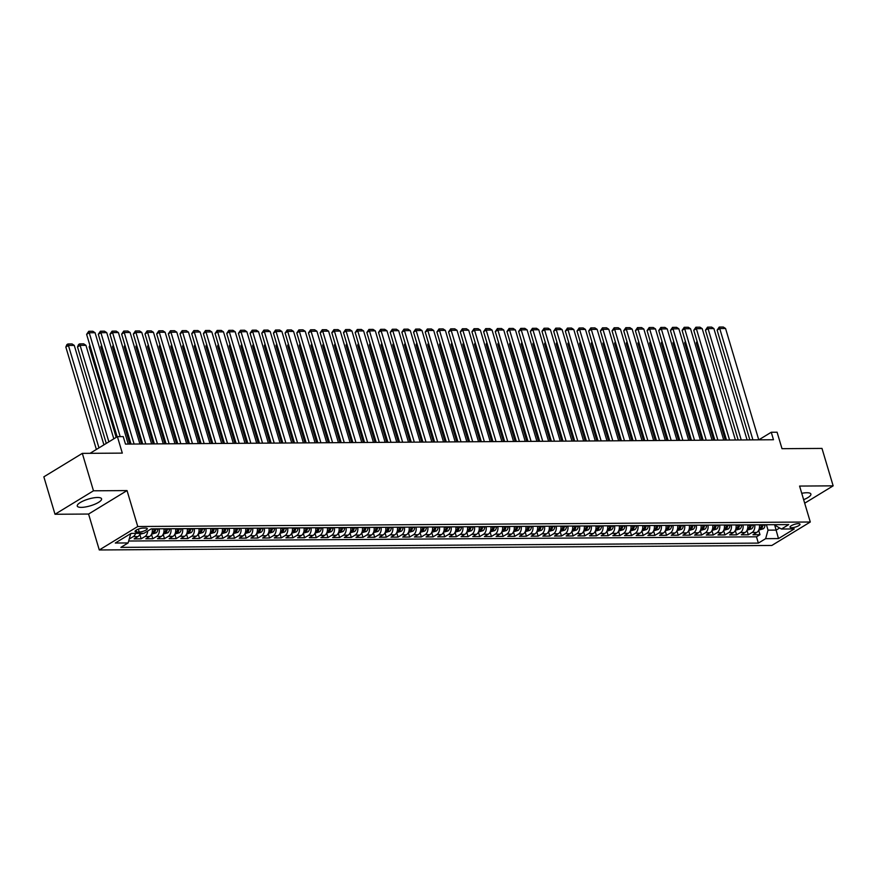 <?xml version="1.0" encoding="UTF-8"?>
<svg xmlns="http://www.w3.org/2000/svg" width="877" height="877" viewBox="0 0 877 877"><rect width="100%" height="100%" fill="white"/><g stroke="black" fill="none" stroke-linecap="round" stroke-linejoin="round"><path stroke-width="1.32" d="M803.639 499.682A12.684 3.508 163.4 0 0 810.885 494.047A12.684 3.508 163.4 0 0 806.851 492.731A12.684 3.508 163.4 0 0 801.742 493.312M97.533 497.489A12.684 3.508 163.4 0 0 83.973 500.657A12.684 3.508 163.4 0 0 77.264 506.051A12.684 3.508 163.4 0 0 81.309 507.377A12.684 3.508 163.4 0 0 94.869 504.209A12.684 3.508 163.4 0 0 101.579 498.805A12.684 3.508 163.4 0 0 97.533 497.489M798.355 523.646A5.207 1.436 163.4 0 0 792.797 524.95A5.207 1.436 163.4 0 0 790.045 527.165A5.207 1.436 163.4 0 0 791.701 527.713A5.207 1.436 163.4 0 0 797.259 526.408A5.207 1.436 163.4 0 0 800.01 524.194A5.207 1.436 163.4 0 0 798.355 523.646M99.287 549.967L771.826 545.461L810.293 522.001L137.755 526.518L99.287 549.967L88.577 514.043L127.044 490.583L93.477 490.802L55.01 514.262L88.577 514.043M55.01 514.262L43.85 476.836L82.317 453.376L122.309 453.113L117.397 436.636L90.035 453.321M804.691 503.201L833.15 485.847L821.99 448.421L781.999 448.684L777.088 432.218L771.256 432.251L758.813 439.837M93.477 490.802L82.317 453.376M140.265 533.326A6.501 4.528 89.6 0 1 137.941 536.571L134.137 538.895L141.142 538.84L139.827 534.411M152.203 528.864A6.501 4.528 -90.4 0 1 149.616 536.494L145.812 538.807L152.828 538.763L151.502 534.334M163.878 528.787A6.501 4.528 -90.4 0 1 161.291 536.417L157.498 538.73L164.503 538.686L163.177 534.257M175.553 528.71A6.501 4.528 -90.4 0 1 172.966 536.34L169.173 538.653L176.178 538.61L174.852 534.17M187.229 528.623A6.501 4.528 -90.4 0 1 184.641 536.264L180.848 538.577L187.853 538.533L186.527 534.093M198.904 528.546A6.501 4.528 -90.4 0 1 196.316 536.187L192.523 538.5L199.528 538.456L198.202 534.016M210.579 528.469A6.501 4.528 -90.4 0 1 207.992 536.11L204.198 538.423L211.204 538.368L209.877 533.94M222.254 528.392A6.501 4.528 -90.4 0 1 219.667 536.022L215.874 538.346L222.879 538.292L221.552 533.863M233.929 528.316A6.501 4.528 -90.4 0 1 231.342 535.946L227.549 538.259L234.554 538.215L233.238 533.786M245.604 528.239A6.501 4.528 -90.4 0 1 243.017 535.869L239.224 538.182L246.229 538.138L244.913 533.709M257.279 528.162A6.501 4.528 -90.4 0 1 254.692 535.792L250.899 538.105L257.904 538.061L256.588 533.622M268.954 528.075A6.501 4.528 -90.4 0 1 266.367 535.715L262.574 538.029L269.579 537.985L268.263 533.545M280.64 527.998A6.501 4.528 -90.4 0 1 278.053 535.639L274.249 537.952L281.254 537.908L279.938 533.468M292.315 527.921A6.501 4.528 -90.4 0 1 289.728 535.562L285.924 537.875L292.94 537.82L291.613 533.391M303.99 527.844A6.501 4.528 -90.4 0 1 301.403 535.474L297.61 537.798L304.615 537.744L303.289 533.315M315.665 527.768A6.501 4.528 -90.4 0 1 313.078 535.398L309.285 537.711L316.29 537.667L314.964 533.238M327.34 527.691A6.501 4.528 -90.4 0 1 324.753 535.321L320.96 537.634L327.965 537.59L326.639 533.161M339.015 527.614A6.501 4.528 -90.4 0 1 336.428 535.244L332.635 537.557L339.64 537.513L338.314 533.073M350.69 527.526A6.501 4.528 -90.4 0 1 348.103 535.167L344.31 537.48L351.315 537.437L349.989 532.997M362.365 527.45A6.501 4.528 -90.4 0 1 359.778 535.091L355.985 537.404L362.99 537.349L361.664 532.92M374.04 527.373A6.501 4.528 -90.4 0 1 371.453 535.014L367.66 537.327L374.665 537.272L373.35 532.843M385.716 527.296A6.501 4.528 -90.4 0 1 383.128 534.926L379.335 537.239L386.34 537.195L385.025 532.767M397.391 527.22A6.501 4.528 -90.4 0 1 394.803 534.849L391.01 537.163L398.015 537.119L396.7 532.69M409.077 527.143A6.501 4.528 -90.4 0 1 406.479 534.773L402.686 537.086L409.691 537.042L408.375 532.613M420.752 527.066A6.501 4.528 -90.4 0 1 418.165 534.696L414.361 537.009L421.366 536.965L420.05 532.525M432.427 526.978A6.501 4.528 -90.4 0 1 429.84 534.619L426.036 536.932L433.052 536.888L431.725 532.449M444.102 526.902A6.501 4.528 -90.4 0 1 441.515 534.542L437.722 536.856L444.727 536.801L443.4 532.372M455.777 526.825A6.501 4.528 -90.4 0 1 453.19 534.466L449.397 536.779L456.402 536.724L455.075 532.295M467.452 526.748A6.501 4.528 -90.4 0 1 464.865 534.378L461.072 536.691L468.077 536.647L466.75 532.218M479.127 526.671A6.501 4.528 -90.4 0 1 476.54 534.301L472.747 536.614L479.752 536.571L478.425 532.142M490.802 526.595A6.501 4.528 -90.4 0 1 488.215 534.225L484.422 536.538L491.427 536.494L490.1 532.065M502.477 526.518A6.501 4.528 -90.4 0 1 499.89 534.148L496.097 536.461L503.102 536.417L501.787 531.977M514.152 526.43A6.501 4.528 -90.4 0 1 511.565 534.071L507.772 536.384L514.777 536.34L513.462 531.9M525.827 526.353A6.501 4.528 -90.4 0 1 523.24 533.994L519.447 536.307L526.452 536.253L525.137 531.824M537.502 526.277A6.501 4.528 -90.4 0 1 534.915 533.918L531.122 536.231L538.127 536.176L536.812 531.747M549.188 526.2A6.501 4.528 -90.4 0 1 546.601 533.83L542.797 536.143L549.802 536.099L548.487 531.67M560.863 526.123A6.501 4.528 -90.4 0 1 558.276 533.753L554.472 536.066L561.477 536.022L560.162 531.594M572.538 526.047A6.501 4.528 -90.4 0 1 569.951 533.676L566.158 535.99L573.163 535.946L571.837 531.517M584.214 525.97A6.501 4.528 -90.4 0 1 581.626 533.6L577.833 535.913L584.838 535.869L583.512 531.429M595.889 525.882A6.501 4.528 -90.4 0 1 593.301 533.523L589.508 535.836L596.513 535.792L595.187 531.352M607.564 525.805A6.501 4.528 -90.4 0 1 604.977 533.446L601.183 535.759L608.189 535.704L606.862 531.276M619.239 525.729A6.501 4.528 -90.4 0 1 616.652 533.369L612.859 535.683L619.864 535.628L618.537 531.199M630.914 525.652A6.501 4.528 -90.4 0 1 628.327 533.282L624.534 535.595L631.539 535.551L630.212 531.122M642.589 525.575A6.501 4.528 -90.4 0 1 640.002 533.205L636.209 535.518L643.214 535.474L641.898 531.045M654.264 525.498A6.501 4.528 -90.4 0 1 651.677 533.128L647.884 535.441L654.889 535.398L653.573 530.969M665.939 525.422A6.501 4.528 -90.4 0 1 663.352 533.052L659.559 535.365L666.564 535.321L665.248 530.881M677.614 525.334A6.501 4.528 -90.4 0 1 675.027 532.975L671.234 535.288L678.239 535.244L676.923 530.804M689.3 525.257A6.501 4.528 -90.4 0 1 686.713 532.898L682.909 535.211L689.914 535.156L688.598 530.728M700.975 525.18A6.501 4.528 -90.4 0 1 698.388 532.821L694.584 535.134L701.589 535.08L700.274 530.651M712.65 525.104A6.501 4.528 -90.4 0 1 710.063 532.734L706.27 535.047L713.275 535.003L711.949 530.574M724.325 525.027A6.501 4.528 -90.4 0 1 721.738 532.657L717.945 534.97L724.95 534.926L723.624 530.497M736 524.95A6.501 4.528 -90.4 0 1 733.413 532.58L729.62 534.893L736.625 534.849L735.299 530.421M747.675 524.863A6.501 4.528 -90.4 0 1 745.088 532.503L741.295 534.817L748.3 534.773L746.974 530.333M117.397 436.636L123.24 436.603L125.466 444.091L773.481 439.739L771.256 432.251M136.659 532.043L139.235 532.021A5.043 1.392 163.4 0 0 144.617 530.76A5.043 1.392 163.4 0 0 147.281 528.612A5.043 1.392 163.4 0 0 145.681 528.086L143.104 528.107A5.043 1.392 163.4 0 0 137.722 529.368A5.043 1.392 163.4 0 0 135.058 531.517A5.043 1.392 163.4 0 0 136.659 532.043L136.11 530.19M775.235 524.687L775.498 525.575L781.451 529.028L788.73 524.589L151.217 528.864L143.938 533.304L131.09 533.391L115.293 543.027L128.13 542.94L120.862 547.38L758.364 543.104L765.643 538.664L768.022 530.146L776.189 530.092L779.642 527.987M781.451 529.028L794.288 528.941L778.491 538.577L765.643 538.664M135.595 533.359A6.501 4.528 89.6 0 1 133.271 536.603L129.467 538.917M128.667 541.021L756.489 536.812L759.975 534.696L758.649 530.256M759.35 524.786A6.501 4.528 -90.4 0 1 756.763 532.427L752.97 534.74L759.975 534.696M754.68 524.819A6.501 4.528 89.6 0 1 752.093 532.46L748.3 534.773M743.005 524.895A6.501 4.528 89.6 0 1 740.418 532.536L736.625 534.849M731.33 524.972A6.501 4.528 89.6 0 1 728.743 532.613L724.95 534.926M719.655 525.06A6.501 4.528 89.6 0 1 717.068 532.69L713.275 535.003M707.98 525.137A6.501 4.528 89.6 0 1 705.393 532.767L701.589 535.08M696.305 525.213A6.501 4.528 89.6 0 1 693.718 532.843L689.914 535.156M684.619 525.29A6.501 4.528 89.6 0 1 682.032 532.931L678.239 535.244M672.944 525.367A6.501 4.528 89.6 0 1 670.357 533.008L666.564 535.321M661.269 525.444A6.501 4.528 89.6 0 1 658.682 533.084L654.889 535.398M649.594 525.531A6.501 4.528 89.6 0 1 647.007 533.161L643.214 535.474M637.919 525.608A6.501 4.528 89.6 0 1 635.332 533.238L631.539 535.551M626.244 525.685A6.501 4.528 89.6 0 1 623.657 533.315L619.864 535.628M614.569 525.761A6.501 4.528 89.6 0 1 611.982 533.391L608.189 535.704M602.894 525.838A6.501 4.528 89.6 0 1 600.307 533.479L596.513 535.792M591.219 525.915A6.501 4.528 89.6 0 1 588.631 533.556L584.838 535.869M579.544 525.992A6.501 4.528 89.6 0 1 576.956 533.633L573.163 535.946M567.868 526.079A6.501 4.528 89.6 0 1 565.281 533.709L561.477 536.022M556.193 526.156A6.501 4.528 89.6 0 1 553.606 533.786L549.802 536.099M544.507 526.233A6.501 4.528 89.6 0 1 541.92 533.863L538.127 536.176M532.832 526.31A6.501 4.528 89.6 0 1 530.245 533.94L526.452 536.253M521.157 526.386A6.501 4.528 89.6 0 1 518.57 534.027L514.777 536.34M509.482 526.463A6.501 4.528 89.6 0 1 506.895 534.104L503.102 536.417M497.807 526.54A6.501 4.528 89.6 0 1 495.22 534.181L491.427 536.494M486.132 526.628A6.501 4.528 89.6 0 1 483.545 534.257L479.752 536.571M474.457 526.704A6.501 4.528 89.6 0 1 471.87 534.334L468.077 536.647M462.782 526.781A6.501 4.528 89.6 0 1 460.195 534.411L456.402 536.724M451.107 526.858A6.501 4.528 89.6 0 1 448.52 534.488L444.727 536.801M439.432 526.934A6.501 4.528 89.6 0 1 436.845 534.575L433.052 536.888M427.757 527.011A6.501 4.528 89.6 0 1 425.17 534.652L421.366 536.965M416.082 527.088A6.501 4.528 89.6 0 1 413.495 534.729L409.691 537.042M404.396 527.176A6.501 4.528 89.6 0 1 401.809 534.806L398.015 537.119M392.721 527.252A6.501 4.528 89.6 0 1 390.133 534.882L386.34 537.195M381.046 527.329A6.501 4.528 89.6 0 1 378.458 534.959L374.665 537.272M369.37 527.406A6.501 4.528 89.6 0 1 366.783 535.036L362.99 537.349M357.695 527.483A6.501 4.528 89.6 0 1 355.108 535.123L351.315 537.437M346.02 527.559A6.501 4.528 89.6 0 1 343.433 535.2L339.64 537.513M334.345 527.636A6.501 4.528 89.6 0 1 331.758 535.277L327.965 537.59M322.67 527.724A6.501 4.528 89.6 0 1 320.083 535.354L316.29 537.667M310.995 527.801A6.501 4.528 89.6 0 1 308.408 535.43L304.615 537.744M299.32 527.877A6.501 4.528 89.6 0 1 296.733 535.507L292.94 537.82M287.645 527.954A6.501 4.528 89.6 0 1 285.058 535.584L281.254 537.908M275.97 528.031A6.501 4.528 89.6 0 1 273.383 535.672L269.579 537.985M264.284 528.107A6.501 4.528 89.6 0 1 261.697 535.748L257.904 538.061M252.609 528.184A6.501 4.528 89.6 0 1 250.022 535.825L246.229 538.138M240.934 528.272A6.501 4.528 89.6 0 1 238.347 535.902L234.554 538.215M229.259 528.349A6.501 4.528 89.6 0 1 226.672 535.979L222.879 538.292M217.584 528.425A6.501 4.528 89.6 0 1 214.997 536.055L211.204 538.368M205.909 528.502A6.501 4.528 89.6 0 1 203.321 536.132L199.528 538.456M194.234 528.579A6.501 4.528 89.6 0 1 191.646 536.22L187.853 538.533M182.559 528.656A6.501 4.528 89.6 0 1 179.971 536.296L176.178 538.61M170.883 528.732A6.501 4.528 89.6 0 1 168.296 536.373L164.503 538.686M159.208 528.82A6.501 4.528 89.6 0 1 156.621 536.45L152.828 538.763M147.676 531.034A6.501 4.528 89.6 0 1 144.946 536.527L141.142 538.84M129.401 534.422L130.509 534.422L128.13 542.94M130.344 533.852L130.509 534.422M127.044 490.583L137.755 526.518M833.15 485.847L799.583 486.066L810.293 522.001M774.577 524.687L778.491 538.577M766.41 524.742L768.022 530.146M756.489 536.812L758.364 543.104M120.182 436.625L89.224 332.767L86.626 334.345L117.156 436.79M128.25 444.069L95.056 332.723L89.224 332.767L88.741 331.287L92.83 331.265L95.056 332.723M86.626 334.345L88.741 331.287M98.969 447.884L68.428 345.439L74.271 345.406L103.914 444.858M65.83 347.029L66.904 344.595L67.946 343.97L68.428 345.439L65.83 347.029L96.371 449.462M130.377 533.972L131.857 533.391M67.946 343.97L72.035 343.937L74.271 345.406M134.093 444.025L100.899 332.69L98.301 334.269L131.024 444.047M139.925 443.992L106.742 332.646L100.899 332.69L100.416 331.21L104.506 331.177L106.742 332.646M98.301 334.269L100.416 331.21M145.768 443.948L112.574 332.602L109.976 334.192L142.699 443.97M151.611 443.915L118.417 332.569L112.574 332.602L112.092 331.133L116.181 331.1L118.417 332.569M109.976 334.192L112.092 331.133M157.443 443.872L124.249 332.526L121.651 334.115L154.374 443.894M163.286 443.839L130.092 332.493L124.249 332.526L123.767 331.057L127.856 331.024L130.092 332.493M121.651 334.115L123.767 331.057M169.118 443.795L135.924 332.449L133.326 334.038L166.06 443.817M174.961 443.751L141.767 332.416L135.924 332.449L135.442 330.969L139.531 330.947L141.767 332.416M133.326 334.038L135.442 330.969M108.869 441.844L80.103 345.363L85.946 345.33L113.813 438.829M77.505 346.952L78.579 344.518L79.621 343.883L80.103 345.363L77.505 346.952L106.27 443.433M139.903 534.246L143.532 533.304M79.621 343.883L83.71 343.861L85.946 345.33M151.578 534.17L156.073 532.887A4.308 2.993 -90.4 0 0 157.838 529.237L157.849 528.82M90.178 346.262L89.18 346.875L116.17 437.393M154.231 528.853L154.22 529.259A4.308 2.993 89.6 0 1 153.179 532.251L154.582 532.24A4.308 2.993 -90.4 0 0 155.613 529.248L155.635 528.842M89.882 345.286L89.18 346.875M163.254 534.093L167.748 532.81A4.308 2.993 -90.4 0 0 169.513 529.16L169.524 528.743M101.853 346.185L100.855 346.788L129.851 444.058M165.906 528.765L165.896 529.182A4.308 2.993 89.6 0 1 164.854 532.175L166.257 532.164A4.308 2.993 -90.4 0 0 167.288 529.171L167.31 528.765M101.557 345.209L100.855 346.788M174.929 534.016L179.434 532.734A4.308 2.993 -90.4 0 0 181.188 529.083L181.199 528.667M113.528 346.108L112.53 346.711L141.526 443.981M177.582 528.688L177.571 529.105A4.308 2.993 89.6 0 1 176.529 532.098L177.932 532.087A4.308 2.993 -90.4 0 0 178.974 529.094L178.985 528.678M113.232 345.132L112.53 346.711M180.794 443.718L147.599 332.372L145.001 333.962L177.735 443.74M186.637 443.674L153.442 332.328L147.599 332.372L147.117 330.892L151.206 330.87L153.442 332.328M145.001 333.962L147.117 330.892M186.604 533.94L191.109 532.657A4.308 2.993 -90.4 0 0 192.863 528.995L192.885 528.59M125.203 346.031L124.205 346.634L153.212 443.905M189.257 528.612L189.246 529.028A4.308 2.993 89.6 0 1 188.215 532.021L189.607 532.01A4.308 2.993 -90.4 0 0 190.649 529.017L190.66 528.601M124.918 345.056L124.205 346.634M192.469 443.641L159.274 332.295L156.676 333.874L189.41 443.663M198.312 443.598L165.117 332.251L159.274 332.295L158.792 330.815L162.881 330.793L165.117 332.251M156.676 333.874L158.792 330.815M198.279 533.863L202.784 532.58A4.308 2.993 -90.4 0 0 204.538 528.919L204.56 528.513M136.878 345.955L135.891 346.558L164.887 443.828M200.932 528.535L200.921 528.941A4.308 2.993 89.6 0 1 199.89 531.944L201.282 531.933A4.308 2.993 -90.4 0 0 202.324 528.941L202.335 528.524M136.593 344.968L135.891 346.558M204.144 443.565L170.96 332.219L168.351 333.797L201.085 443.576M209.987 443.521L176.792 332.175L170.96 332.219L170.467 330.739L174.556 330.717L176.792 332.175M168.351 333.797L170.467 330.739M209.954 533.786L214.459 532.492A4.308 2.993 -90.4 0 0 216.213 528.842L216.235 528.436M148.553 345.878L147.566 346.481L176.562 443.74M212.618 528.458L212.596 528.864A4.308 2.993 89.6 0 1 211.565 531.857L212.968 531.857A4.308 2.993 -90.4 0 0 213.999 528.853L214.01 528.447M148.268 344.891L147.566 346.481M215.83 443.477L182.635 332.142L180.037 333.72L212.76 443.499M221.662 443.444L188.467 332.098L182.635 332.142L182.142 330.662L186.231 330.629L188.467 332.098M180.037 333.72L182.142 330.662M221.629 533.698L226.134 532.416A4.308 2.993 -90.4 0 0 227.888 528.765L227.91 528.36M160.228 345.79L159.241 346.404L188.237 443.663M224.293 528.382L224.271 528.787A4.308 2.993 89.6 0 1 223.24 531.78L224.644 531.769A4.308 2.993 -90.4 0 0 225.674 528.776L225.685 528.371M159.943 344.814L159.241 346.404M227.505 443.4L194.31 332.054L191.712 333.644L224.435 443.422M233.337 443.367L200.142 332.021L194.31 332.054L193.828 330.585L197.906 330.552L200.142 332.021M191.712 333.644L193.828 330.585M233.315 533.622L237.81 532.339A4.308 2.993 -90.4 0 0 239.564 528.688L239.585 528.272M171.903 345.713L170.916 346.327L199.912 443.587M235.968 528.305L235.946 528.71A4.308 2.993 89.6 0 1 234.915 531.703L236.319 531.692A4.308 2.993 -90.4 0 0 237.349 528.699L237.371 528.294M171.618 344.738L170.916 346.327M239.18 443.323L205.985 331.977L203.387 333.567L236.11 443.345M245.012 443.291L211.817 331.945L205.985 331.977L205.503 330.508L209.581 330.476L211.817 331.945M203.387 333.567L205.503 330.508M244.99 533.545L249.485 532.262A4.308 2.993 -90.4 0 0 251.239 528.612L251.26 528.195M183.589 345.637L182.591 346.24L211.587 443.51M247.643 528.217L247.621 528.634A4.308 2.993 89.6 0 1 246.59 531.626L247.994 531.615A4.308 2.993 -90.4 0 0 249.024 528.623L249.046 528.217M183.293 344.661L182.591 346.24M250.855 443.247L217.66 331.901L215.062 333.49L247.785 443.269M256.687 443.203L223.492 331.868L217.66 331.901L217.178 330.421L221.256 330.399L223.492 331.868M215.062 333.49L217.178 330.421M256.665 533.468L261.16 532.186A4.308 2.993 -90.4 0 0 262.914 528.535L262.936 528.118M195.264 345.56L194.266 346.163L223.262 443.433M259.318 528.14L259.296 528.557A4.308 2.993 89.6 0 1 258.266 531.55L259.669 531.539A4.308 2.993 -90.4 0 0 260.699 528.546L260.721 528.129M194.968 344.584L194.266 346.163M262.53 443.17L229.335 331.824L226.737 333.413L259.46 443.192M268.362 443.126L235.179 331.78L229.335 331.824L228.853 330.344L232.942 330.322L235.179 331.78M226.737 333.413L228.853 330.344M268.34 533.391L272.835 532.109A4.308 2.993 -90.4 0 0 274.6 528.447L274.611 528.042M206.939 345.483L205.942 346.086L234.937 443.356M270.993 528.064L270.971 528.48A4.308 2.993 89.6 0 1 269.941 531.473L271.344 531.462A4.308 2.993 -90.4 0 0 272.374 528.469L272.396 528.053M206.643 344.508L205.942 346.086M280.015 533.315L284.51 532.032A4.308 2.993 -90.4 0 0 286.275 528.371L286.286 527.965M218.614 345.406L217.617 346.009L246.612 443.28M282.668 527.987L282.646 528.392A4.308 2.993 89.6 0 1 281.616 531.396L283.019 531.385A4.308 2.993 -90.4 0 0 284.049 528.392L284.071 527.976M218.318 344.42L217.617 346.009M291.69 533.238L296.185 531.944A4.308 2.993 -90.4 0 0 297.95 528.294L297.961 527.888M230.289 345.33L229.292 345.933L258.287 443.192M294.343 527.91L294.332 528.316A4.308 2.993 89.6 0 1 293.291 531.309L294.694 531.309A4.308 2.993 -90.4 0 0 295.724 528.305L295.746 527.899M229.993 344.343L229.292 345.933M274.205 443.093L241.011 331.747L238.412 333.326L271.136 443.115M280.037 443.049L246.854 331.703L241.011 331.747L240.528 330.267L244.617 330.245L246.854 331.703M238.412 333.326L240.528 330.267M285.88 443.017L252.686 331.67L250.088 333.249L282.811 443.028M291.723 442.973L258.529 331.627L252.686 331.67L252.203 330.19L256.292 330.169L258.529 331.627M250.088 333.249L252.203 330.19M297.555 442.929L264.361 331.594L261.763 333.172L294.486 442.951M303.398 442.896L270.204 331.55L264.361 331.594L263.878 330.114L267.967 330.081L270.204 331.55M261.763 333.172L263.878 330.114M303.365 533.15L307.86 531.868A4.308 2.993 -90.4 0 0 309.625 528.217L309.636 527.811M241.964 345.242L240.967 345.856L269.963 443.115M306.018 527.833L306.007 528.239A4.308 2.993 89.6 0 1 304.966 531.232L306.369 531.221A4.308 2.993 -90.4 0 0 307.399 528.228L307.421 527.822M241.668 344.266L240.967 345.856M309.23 442.852L276.036 331.506L273.438 333.096L306.172 442.874M315.073 442.819L281.879 331.473L276.036 331.506L275.553 330.037L279.642 330.004L281.879 331.473M273.438 333.096L275.553 330.037M315.04 533.073L319.546 531.791A4.308 2.993 -90.4 0 0 321.3 528.14L321.311 527.724M253.639 345.165L252.642 345.779L281.638 443.038M317.693 527.757L317.682 528.162A4.308 2.993 89.6 0 1 316.641 531.155L318.044 531.144A4.308 2.993 -90.4 0 0 319.085 528.151L319.096 527.746M253.343 344.19L252.642 345.779M320.905 442.775L287.711 331.429L285.113 333.019L317.847 442.797M326.748 442.742L293.554 331.396L287.711 331.429L287.228 329.96L291.317 329.927L293.554 331.396M285.113 333.019L287.228 329.96M326.715 532.997L331.221 531.714A4.308 2.993 -90.4 0 0 332.975 528.064L332.997 527.647M265.314 345.089L264.317 345.691L293.324 442.962M329.368 527.669L329.357 528.086A4.308 2.993 89.6 0 1 328.327 531.078L329.719 531.067A4.308 2.993 -90.4 0 0 330.761 528.075L330.772 527.669M265.029 344.113L264.317 345.691M332.58 442.699L299.386 331.353L296.788 332.942L329.522 442.721M338.423 442.655L305.229 331.32L299.386 331.353L298.904 329.873L302.993 329.851L305.229 331.32M296.788 332.942L298.904 329.873M338.39 532.92L342.896 531.637A4.308 2.993 -90.4 0 0 344.65 527.976L344.672 527.57M276.989 345.012L276.003 345.615L304.999 442.885M341.043 527.592L341.032 528.009A4.308 2.993 89.6 0 1 340.002 531.002L341.394 530.991A4.308 2.993 -90.4 0 0 342.436 527.998L342.447 527.581M276.704 344.036L276.003 345.615M344.255 442.622L311.072 331.276L308.463 332.865L341.197 442.644M350.098 442.578L316.904 331.232L311.072 331.276L310.579 329.796L314.668 329.774L316.904 331.232M308.463 332.865L310.579 329.796M350.066 532.843L354.571 531.561A4.308 2.993 -90.4 0 0 356.325 527.899L356.347 527.494M288.665 344.935L287.678 345.538L316.674 442.808M352.729 527.515L352.707 527.932A4.308 2.993 89.6 0 1 351.677 530.925L353.08 530.914A4.308 2.993 -90.4 0 0 354.111 527.921L354.122 527.505M288.38 343.959L287.678 345.538M355.941 442.545L322.747 331.199L320.149 332.778L352.872 442.567M361.773 442.501L328.579 331.155L322.747 331.199L322.254 329.719L326.343 329.697L328.579 331.155M320.149 332.778L322.254 329.719M361.741 532.767L366.246 531.484A4.308 2.993 -90.4 0 0 368 527.822L368.022 527.417M300.34 344.858L299.353 345.461L328.349 442.732M364.404 527.439L364.383 527.844A4.308 2.993 89.6 0 1 363.352 530.848L364.755 530.837A4.308 2.993 -90.4 0 0 365.786 527.844L365.797 527.428M300.055 343.872L299.353 345.461M367.616 442.468L334.422 331.122L331.824 332.701L364.547 442.479M373.449 442.425L340.254 331.078L334.422 331.122L333.94 329.642L338.018 329.62L340.254 331.078M331.824 332.701L333.94 329.642M373.427 532.69L377.921 531.396A4.308 2.993 -90.4 0 0 379.675 527.746L379.697 527.34M312.015 344.782L311.028 345.385L340.024 442.644M376.08 527.362L376.058 527.768A4.308 2.993 89.6 0 1 375.027 530.76L376.43 530.76A4.308 2.993 -90.4 0 0 377.461 527.757L377.483 527.351M311.73 343.795L311.028 345.385M379.292 442.381L346.097 331.046L343.499 332.624L376.222 442.403M385.124 442.348L351.929 331.002L346.097 331.046L345.615 329.566L349.693 329.533L351.929 331.002M343.499 332.624L345.615 329.566M385.102 532.602L389.596 531.319A4.308 2.993 -90.4 0 0 391.35 527.669L391.372 527.263M323.701 344.694L322.703 345.308L351.699 442.567M387.755 527.285L387.733 527.691A4.308 2.993 89.6 0 1 386.702 530.684L388.105 530.673A4.308 2.993 -90.4 0 0 389.136 527.68L389.158 527.274M323.405 343.718L322.703 345.308M390.967 442.304L357.772 330.958L355.174 332.547L387.897 442.326M396.799 442.271L363.604 330.925L357.772 330.958L357.29 329.489L361.368 329.456L363.604 330.925M355.174 332.547L357.29 329.489M402.642 442.227L369.447 330.881L366.849 332.471L399.572 442.249M408.474 442.194L375.29 330.848L369.447 330.881L368.965 329.412L373.054 329.379L375.29 330.848M366.849 332.471L368.965 329.412M414.317 442.151L381.122 330.804L378.524 332.394L411.247 442.172M420.149 442.107L386.965 330.772L381.122 330.804L380.64 329.324L384.729 329.303L386.965 330.772M378.524 332.394L380.64 329.324M396.777 532.525L401.271 531.243A4.308 2.993 -90.4 0 0 403.036 527.592L403.047 527.176M335.376 344.617L334.378 345.231L363.374 442.49M399.43 527.209L399.408 527.614A4.308 2.993 89.6 0 1 398.377 530.607L399.78 530.596A4.308 2.993 -90.4 0 0 400.811 527.603L400.833 527.198M335.08 343.641L334.378 345.231M408.452 532.449L412.946 531.166A4.308 2.993 -90.4 0 0 414.711 527.515L414.722 527.099M347.051 344.54L346.053 345.143L375.049 442.414M411.105 527.121L411.083 527.537A4.308 2.993 89.6 0 1 410.052 530.53L411.456 530.519A4.308 2.993 -90.4 0 0 412.486 527.526L412.508 527.121M346.755 343.565L346.053 345.143M420.127 532.372L424.621 531.089A4.308 2.993 -90.4 0 0 426.386 527.428L426.397 527.022M358.726 344.464L357.728 345.067L386.724 442.337M422.78 527.044L422.769 527.461A4.308 2.993 89.6 0 1 421.727 530.453L423.131 530.442A4.308 2.993 -90.4 0 0 424.161 527.45L424.183 527.033M358.43 343.488L357.728 345.067M425.992 442.074L392.797 330.728L390.199 332.317L422.922 442.096M431.835 442.03L398.64 330.684L392.797 330.728L392.315 329.248L396.404 329.226L398.64 330.684M390.199 332.317L392.315 329.248M431.802 532.295L436.297 531.013A4.308 2.993 -90.4 0 0 438.062 527.351L438.072 526.945M370.401 344.387L369.403 344.99L398.399 442.26M434.455 526.967L434.444 527.384A4.308 2.993 89.6 0 1 433.402 530.377L434.806 530.366A4.308 2.993 -90.4 0 0 435.836 527.373L435.858 526.956M370.105 343.411L369.403 344.99M437.667 441.997L404.472 330.651L401.874 332.23L434.597 442.019M443.51 441.953L410.315 330.607L404.472 330.651L403.99 329.171L408.079 329.149L410.315 330.607M401.874 332.23L403.99 329.171M443.477 532.218L447.972 530.936A4.308 2.993 -90.4 0 0 449.737 527.274L449.748 526.869M382.076 344.31L381.078 344.913L410.074 442.183M446.13 526.891L446.119 527.296A4.308 2.993 89.6 0 1 445.077 530.3L446.481 530.289A4.308 2.993 -90.4 0 0 447.511 527.296L447.533 526.88M381.78 343.324L381.078 344.913M449.342 441.92L416.147 330.574L413.549 332.153L446.283 441.931M455.185 441.876L421.99 330.53L416.147 330.574L415.665 329.094L419.754 329.072L421.99 330.53M413.549 332.153L415.665 329.094M455.152 532.142L459.658 530.848A4.308 2.993 -90.4 0 0 461.412 527.198L461.434 526.792M393.751 344.233L392.753 344.836L421.749 442.096M457.805 526.814L457.794 527.22A4.308 2.993 89.6 0 1 456.753 530.212L458.156 530.212A4.308 2.993 -90.4 0 0 459.197 527.209L459.208 526.803M393.455 343.247L392.753 344.836M461.017 441.833L427.823 330.497L425.224 332.076L457.958 441.855M466.86 441.8L433.666 330.454L427.823 330.497L427.34 329.018L431.429 328.985L433.666 330.454M425.224 332.076L427.34 329.018M466.827 532.054L471.333 530.771A4.308 2.993 -90.4 0 0 473.087 527.121L473.109 526.704M405.426 344.146L404.44 344.76L433.435 442.019M469.48 526.737L469.469 527.143A4.308 2.993 89.6 0 1 468.439 530.136L469.831 530.125A4.308 2.993 -90.4 0 0 470.872 527.132L470.883 526.726M405.141 343.17L404.44 344.76M472.692 441.756L439.498 330.41L436.899 331.999L469.633 441.778M478.535 441.723L445.341 330.377L439.498 330.41L439.015 328.941L443.104 328.908L445.341 330.377M436.899 331.999L439.015 328.941M484.367 441.679L451.184 330.333L448.575 331.923L481.309 441.701M490.21 441.646L457.016 330.3L451.184 330.333L450.69 328.864L454.779 328.831L457.016 330.3M448.575 331.923L450.69 328.864M496.053 441.602L462.859 330.256L460.261 331.846L492.984 441.624M501.885 441.559L468.691 330.223L462.859 330.256L462.365 328.776L466.454 328.754L468.691 330.223M460.261 331.846L462.365 328.776M478.502 531.977L483.008 530.695A4.308 2.993 -90.4 0 0 484.762 527.044L484.784 526.628M417.101 344.069L416.115 344.683L445.11 441.942M481.155 526.66L481.144 527.066A4.308 2.993 89.6 0 1 480.114 530.059L481.506 530.048A4.308 2.993 -90.4 0 0 482.547 527.055L482.558 526.649M416.816 343.093L416.115 344.683M490.177 531.9L494.683 530.618A4.308 2.993 -90.4 0 0 496.437 526.967L496.459 526.551M428.776 343.992L427.79 344.595L456.785 441.865M492.841 526.573L492.819 526.989A4.308 2.993 89.6 0 1 491.789 529.982L493.192 529.971A4.308 2.993 -90.4 0 0 494.222 526.978L494.233 526.573M428.491 343.017L427.79 344.595M501.863 531.824L506.358 530.541A4.308 2.993 -90.4 0 0 508.112 526.88L508.134 526.474M440.451 343.916L439.465 344.518L468.461 441.789M504.516 526.496L504.494 526.913A4.308 2.993 89.6 0 1 503.464 529.905L504.867 529.894A4.308 2.993 -90.4 0 0 505.897 526.902L505.908 526.485M440.166 342.94L439.465 344.518M507.728 441.526L474.534 330.18L471.936 331.769L504.659 441.548M513.56 441.482L480.366 330.136L474.534 330.18L474.051 328.7L478.129 328.678L480.366 330.136M471.936 331.769L474.051 328.7M513.538 531.747L518.033 530.464A4.308 2.993 -90.4 0 0 519.787 526.803L519.809 526.397M452.137 343.839L451.14 344.442L480.136 441.712M516.191 526.419L516.169 526.836A4.308 2.993 89.6 0 1 515.139 529.829L516.542 529.818A4.308 2.993 -90.4 0 0 517.573 526.825L517.594 526.408M451.841 342.863L451.14 344.442M519.403 441.449L486.209 330.103L483.611 331.681L516.334 441.471M525.235 441.405L492.041 330.059L486.209 330.103L485.726 328.623L489.804 328.601L492.041 330.059M483.611 331.681L485.726 328.623M525.213 531.67L529.708 530.388A4.308 2.993 -90.4 0 0 531.462 526.726L531.484 526.321M463.812 343.762L462.815 344.365L491.811 441.635M527.866 526.343L527.844 526.748A4.308 2.993 89.6 0 1 526.814 529.752L528.217 529.741A4.308 2.993 -90.4 0 0 529.248 526.748L529.269 526.332M463.516 342.775L462.815 344.365M531.078 441.372L497.884 330.026L495.286 331.605L528.009 441.383M536.91 441.328L503.716 329.982L497.884 330.026L497.402 328.546L501.491 328.524L503.716 329.982M495.286 331.605L497.402 328.546M536.888 531.594L541.383 530.3A4.308 2.993 -90.4 0 0 543.148 526.649L543.159 526.244M475.487 343.685L474.49 344.288L503.486 441.548M539.541 526.266L539.519 526.671A4.308 2.993 89.6 0 1 538.489 529.664L539.892 529.664A4.308 2.993 -90.4 0 0 540.923 526.66L540.945 526.255M475.191 342.699L474.49 344.288M542.753 441.284L509.559 329.949L506.961 331.528L539.684 441.306M548.585 441.252L515.402 329.905L509.559 329.949L509.077 328.469L513.166 328.437L515.402 329.905M506.961 331.528L509.077 328.469M548.563 531.506L553.058 530.223A4.308 2.993 -90.4 0 0 554.823 526.573L554.834 526.156M487.163 343.598L486.165 344.212L515.161 441.471M551.216 526.189L551.194 526.595A4.308 2.993 89.6 0 1 550.164 529.587L551.567 529.576A4.308 2.993 -90.4 0 0 552.598 526.584L552.62 526.178M486.867 342.622L486.165 344.212M554.428 441.208L521.234 329.862L518.636 331.451L551.359 441.23M560.26 441.175L527.077 329.829L521.234 329.862L520.752 328.393L524.841 328.36L527.077 329.829M518.636 331.451L520.752 328.393M560.239 531.429L564.733 530.146A4.308 2.993 -90.4 0 0 566.498 526.496L566.509 526.079M498.838 343.521L497.84 344.135L526.836 441.394M562.891 526.112L562.881 526.518A4.308 2.993 89.6 0 1 561.839 529.511L563.242 529.5A4.308 2.993 -90.4 0 0 564.273 526.507L564.295 526.101M498.542 342.545L497.84 344.135M566.103 441.131L532.909 329.785L530.311 331.374L563.034 441.153M571.947 441.098L538.752 329.752L532.909 329.785L532.427 328.316L536.516 328.283L538.752 329.752M530.311 331.374L532.427 328.316M571.914 531.352L576.408 530.07A4.308 2.993 -90.4 0 0 578.173 526.419L578.184 526.003M510.513 343.444L509.515 344.047L538.511 441.317M574.567 526.025L574.556 526.441A4.308 2.993 89.6 0 1 573.514 529.434L574.917 529.423A4.308 2.993 -90.4 0 0 575.948 526.43L575.97 526.025M510.217 342.468L509.515 344.047M577.779 441.054L544.584 329.708L541.986 331.298L574.709 441.076M583.622 441.01L550.427 329.675L544.584 329.708L544.102 328.228L548.191 328.206L550.427 329.675M541.986 331.298L544.102 328.228M583.589 531.276L588.083 529.993A4.308 2.993 -90.4 0 0 589.848 526.332L589.859 525.926M522.188 343.367L521.19 343.97L550.186 441.241M586.242 525.948L586.231 526.364A4.308 2.993 89.6 0 1 585.189 529.357L586.592 529.346A4.308 2.993 -90.4 0 0 587.623 526.353L587.645 525.937M521.892 342.392L521.19 343.97M589.454 440.978L556.259 329.631L553.661 331.221L586.395 440.999M595.297 440.934L562.102 329.588L556.259 329.631L555.777 328.151L559.866 328.13L562.102 329.588M553.661 331.221L555.777 328.151M595.264 531.199L599.769 529.916A4.308 2.993 -90.4 0 0 601.523 526.255L601.545 525.849M533.863 343.291L532.865 343.894L561.861 441.164M597.917 525.871L597.906 526.288A4.308 2.993 89.6 0 1 596.864 529.28L598.267 529.269A4.308 2.993 -90.4 0 0 599.309 526.277L599.32 525.86M533.567 342.315L532.865 343.894M601.129 440.901L567.934 329.555L565.336 331.133L598.07 440.923M606.972 440.857L573.777 329.511L567.934 329.555L567.452 328.075L571.541 328.053L573.777 329.511M565.336 331.133L567.452 328.075M606.939 531.122L611.444 529.84A4.308 2.993 -90.4 0 0 613.198 526.178L613.22 525.772M545.538 343.214L544.551 343.817L573.547 441.087M609.592 525.794L609.581 526.2A4.308 2.993 89.6 0 1 608.55 529.204L609.943 529.193A4.308 2.993 -90.4 0 0 610.984 526.2L610.995 525.783M545.253 342.227L544.551 343.817M612.804 440.824L579.609 329.478L577.011 331.057L609.745 440.835M618.647 440.78L585.452 329.434L579.609 329.478L579.127 327.998L583.216 327.976L585.452 329.434M577.011 331.057L579.127 327.998M618.614 531.045L623.119 529.752A4.308 2.993 -90.4 0 0 624.873 526.101L624.895 525.696M557.213 343.137L556.226 343.74L585.222 440.999M621.278 525.718L621.256 526.123A4.308 2.993 89.6 0 1 620.225 529.116L621.618 529.116A4.308 2.993 -90.4 0 0 622.659 526.112L622.67 525.707M556.928 342.151L556.226 343.74M624.479 440.736L591.295 329.401L588.686 330.98L621.42 440.758M630.322 440.703L597.127 329.357L591.295 329.401L590.802 327.921L594.891 327.888L597.127 329.357M588.686 330.98L590.802 327.921M630.289 530.958L634.795 529.675A4.308 2.993 -90.4 0 0 636.549 526.025L636.57 525.608M568.888 343.05L567.901 343.663L596.897 440.923M632.953 525.641L632.931 526.047A4.308 2.993 89.6 0 1 631.9 529.039L633.304 529.028A4.308 2.993 -90.4 0 0 634.334 526.036L634.345 525.63M568.603 342.074L567.901 343.663M636.165 440.66L602.97 329.313L600.372 330.903L633.095 440.682M641.997 440.627L608.802 329.281L602.97 329.313L602.477 327.845L606.566 327.812L608.802 329.281M600.372 330.903L602.477 327.845M641.975 530.881L646.47 529.598A4.308 2.993 -90.4 0 0 648.224 525.948L648.246 525.531M580.563 342.973L579.576 343.587L608.572 440.846M644.628 525.564L644.606 525.97A4.308 2.993 89.6 0 1 643.575 528.963L644.979 528.952A4.308 2.993 -90.4 0 0 646.009 525.959L646.02 525.553M580.278 341.997L579.576 343.587M647.84 440.583L614.645 329.237L612.047 330.826L644.77 440.605M653.672 440.55L620.477 329.204L614.645 329.237L614.163 327.768L618.241 327.735L620.477 329.204M612.047 330.826L614.163 327.768M653.65 530.804L658.145 529.522A4.308 2.993 -90.4 0 0 659.899 525.871L659.921 525.455M592.249 342.896L591.251 343.499L620.247 440.769M656.303 525.476L656.281 525.893A4.308 2.993 89.6 0 1 655.251 528.886L656.654 528.875A4.308 2.993 -90.4 0 0 657.684 525.882L657.706 525.476M591.953 341.92L591.251 343.499M659.515 440.506L626.321 329.16L623.722 330.75L656.445 440.528M665.347 440.462L632.153 329.127L626.321 329.16L625.838 327.68L629.916 327.658L632.153 329.127M623.722 330.75L625.838 327.68M665.325 530.728L669.82 529.445A4.308 2.993 -90.4 0 0 671.574 525.783L671.596 525.378M603.924 342.819L602.927 343.422L631.922 440.692M667.978 525.4L667.956 525.816A4.308 2.993 89.6 0 1 666.926 528.809L668.329 528.798A4.308 2.993 -90.4 0 0 669.359 525.805L669.381 525.389M603.628 341.844L602.927 343.422M671.19 440.429L637.996 329.083L635.397 330.673L668.121 440.451M677.022 440.386L643.828 329.039L637.996 329.083L637.513 327.603L641.602 327.581L643.828 329.039M635.397 330.673L637.513 327.603M677 530.651L681.495 529.368A4.308 2.993 -90.4 0 0 683.26 525.707L683.271 525.301M615.599 342.743L614.602 343.345L643.597 440.616M679.653 525.323L679.631 525.74A4.308 2.993 89.6 0 1 678.601 528.732L680.004 528.721A4.308 2.993 -90.4 0 0 681.034 525.729L681.056 525.312M615.303 341.767L614.602 343.345M682.865 440.353L649.671 329.007L647.073 330.585L679.796 440.375M688.697 440.309L655.514 328.963L649.671 329.007L649.188 327.527L653.277 327.505L655.514 328.963M647.073 330.585L649.188 327.527M688.675 530.574L693.17 529.28A4.308 2.993 -90.4 0 0 694.935 525.63L694.946 525.224M627.274 342.666L626.277 343.269L655.272 440.539M691.328 525.246L691.306 525.652A4.308 2.993 89.6 0 1 690.276 528.656L691.679 528.645A4.308 2.993 -90.4 0 0 692.709 525.652L692.731 525.235M626.978 341.679L626.277 343.269M694.54 440.276L661.346 328.93L658.748 330.508L691.471 440.287M700.383 440.232L667.189 328.886L661.346 328.93L660.863 327.45L664.952 327.417L667.189 328.886M658.748 330.508L660.863 327.45M700.35 530.497L704.845 529.204A4.308 2.993 -90.4 0 0 706.61 525.553L706.621 525.148M638.949 342.589L637.952 343.192L666.948 440.451M703.003 525.17L702.992 525.575A4.308 2.993 89.6 0 1 701.951 528.568L703.354 528.568A4.308 2.993 -90.4 0 0 704.384 525.564L704.406 525.159M638.653 341.602L637.952 343.192M706.215 440.188L673.021 328.853L670.423 330.432L703.146 440.21M712.058 440.155L678.864 328.809L673.021 328.853L672.538 327.373L676.627 327.34L678.864 328.809M670.423 330.432L672.538 327.373M712.025 530.41L716.52 529.127A4.308 2.993 -90.4 0 0 718.285 525.476L718.296 525.06M650.624 342.501L649.627 343.115L678.623 440.375M714.678 525.093L714.667 525.498A4.308 2.993 89.6 0 1 713.626 528.491L715.029 528.48A4.308 2.993 -90.4 0 0 716.06 525.487L716.081 525.082M650.328 341.526L649.627 343.115M717.89 440.111L684.696 328.765L682.098 330.355L714.832 440.133M723.733 440.079L690.539 328.732L684.696 328.765L684.213 327.296L688.302 327.264L690.539 328.732M682.098 330.355L684.213 327.296M723.7 530.333L728.195 529.05A4.308 2.993 -90.4 0 0 729.96 525.4L729.971 524.983M662.299 342.425L661.302 343.039L690.298 440.298M726.353 525.016L726.342 525.422A4.308 2.993 89.6 0 1 725.301 528.414L726.704 528.403A4.308 2.993 -90.4 0 0 727.746 525.411L727.757 525.005M662.003 341.449L661.302 343.039M729.565 440.035L696.371 328.689L693.773 330.278L726.507 440.057M735.408 440.002L702.214 328.656L696.371 328.689L695.889 327.22L699.978 327.187L702.214 328.656M693.773 330.278L695.889 327.22M735.375 530.256L739.881 528.974A4.308 2.993 -90.4 0 0 741.635 525.323L741.657 524.906M673.974 342.348L672.977 342.951L701.973 440.221M738.028 524.928L738.017 525.345A4.308 2.993 89.6 0 1 736.987 528.338L738.379 528.327A4.308 2.993 -90.4 0 0 739.421 525.334L739.432 524.928M673.679 341.372L672.977 342.951M741.24 439.958L708.046 328.612L705.448 330.201L738.182 439.98M747.083 439.914L713.889 328.579L708.046 328.612L707.564 327.132L711.653 327.11L713.889 328.579M705.448 330.201L707.564 327.132M747.051 530.179L751.556 528.897A4.308 2.993 -90.4 0 0 753.31 525.235L753.332 524.83M685.65 342.271L684.663 342.874L713.659 440.144M749.703 524.852L749.692 525.268A4.308 2.993 89.6 0 1 748.662 528.261L750.054 528.25A4.308 2.993 -90.4 0 0 751.096 525.257L751.107 524.841M685.365 341.296L684.663 342.874M752.915 439.881L719.732 328.535L717.123 330.125L749.857 439.903M758.758 439.837L725.564 328.491L719.732 328.535L719.239 327.055L723.328 327.033L725.564 328.491M717.123 330.125L719.239 327.055M758.726 530.103L763.231 528.82A4.308 2.993 -90.4 0 0 764.985 525.159L765.007 524.753M697.325 342.194L696.338 342.797L725.334 440.068M761.389 524.775L761.368 525.191A4.308 2.993 89.6 0 1 760.337 528.184L761.729 528.173A4.308 2.993 -90.4 0 0 762.771 525.18L762.782 524.764M697.04 341.219L696.338 342.797M137.941 536.571L133.271 536.603M756.763 532.427L752.093 532.46M745.088 532.503L740.418 532.536M733.413 532.58L728.743 532.613M721.738 532.657L717.068 532.69M710.063 532.734L705.393 532.767M698.388 532.821L693.718 532.843M686.713 532.898L682.032 532.931M675.027 532.975L670.357 533.008M663.352 533.052L658.682 533.084M651.677 533.128L647.007 533.161M640.002 533.205L635.332 533.238M628.327 533.282L623.657 533.315M616.652 533.369L611.982 533.391M604.977 533.446L600.307 533.479M593.301 533.523L588.631 533.556M581.626 533.6L576.956 533.633M569.951 533.676L565.281 533.709M558.276 533.753L553.606 533.786M546.601 533.83L541.92 533.863M534.915 533.918L530.245 533.94M523.24 533.994L518.57 534.027M511.565 534.071L506.895 534.104M499.89 534.148L495.22 534.181M488.215 534.225L483.545 534.257M476.54 534.301L471.87 534.334M464.865 534.378L460.195 534.411M453.19 534.466L448.52 534.488M441.515 534.542L436.845 534.575M429.84 534.619L425.17 534.652M418.165 534.696L413.495 534.729M406.479 534.773L401.809 534.806M394.803 534.849L390.133 534.882M383.128 534.926L378.458 534.959M371.453 535.014L366.783 535.036M359.778 535.091L355.108 535.123M348.103 535.167L343.433 535.2M336.428 535.244L331.758 535.277M324.753 535.321L320.083 535.354M313.078 535.398L308.408 535.43M301.403 535.474L296.733 535.507M289.728 535.562L285.058 535.584M278.053 535.639L273.383 535.672M266.367 535.715L261.697 535.748M254.692 535.792L250.022 535.825M243.017 535.869L238.347 535.902M231.342 535.946L226.672 535.979M219.667 536.022L214.997 536.055M207.992 536.11L203.321 536.132M196.316 536.187L191.646 536.22M184.641 536.264L179.971 536.296M172.966 536.34L168.296 536.373M161.291 536.417L156.621 536.45M149.616 536.494L144.946 536.527M138.369 529.116L139.235 532.021M152.028 532.953L155.996 532.92M155.613 529.248L157.838 529.237M152.269 529.269L154.22 529.259M154.045 530.442L154.582 532.24M163.703 532.865L167.671 532.843M167.288 529.171L169.513 529.16M163.944 529.193L165.896 529.182M165.72 530.366L166.257 532.164M175.378 532.788L179.346 532.767M178.974 529.094L181.188 529.083M175.619 529.116L177.571 529.105M177.395 530.289L177.932 532.087M187.053 532.712L191.022 532.69M190.649 529.017L192.863 528.995M187.294 529.039L189.246 529.028M189.07 530.212L189.607 532.01M198.739 532.635L202.697 532.613M202.324 528.941L204.538 528.919M198.969 528.963L200.921 528.941M200.756 530.136L201.282 531.933M210.414 532.558L214.372 532.525M213.999 528.853L216.213 528.842M210.644 528.875L212.596 528.864M212.431 530.048L212.968 531.857M222.089 532.482L226.047 532.449M225.674 528.776L227.888 528.765M222.32 528.798L224.271 528.787M224.106 529.971L224.644 531.769M233.764 532.405L237.733 532.372M237.349 528.699L239.564 528.688M233.995 528.721L235.946 528.71M235.781 529.894L236.319 531.692M245.439 532.317L249.408 532.295M249.024 528.623L251.239 528.612M245.67 528.645L247.621 528.634M247.457 529.818L247.994 531.615M257.114 532.24L261.083 532.218M260.699 528.546L262.914 528.535M257.345 528.568L259.296 528.557M259.132 529.741L259.669 531.539M268.79 532.164L272.758 532.142M272.374 528.469L274.6 528.447M269.031 528.491L270.971 528.48M270.807 529.664L271.344 531.462M280.465 532.087L284.433 532.065M284.049 528.392L286.275 528.371M280.706 528.414L282.646 528.392M282.482 529.587L283.019 531.385M292.14 532.01L296.108 531.977M295.724 528.305L297.95 528.294M292.381 528.327L294.332 528.316M294.157 529.5L294.694 531.309M303.815 531.933L307.783 531.9M307.399 528.228L309.625 528.217M304.056 528.25L306.007 528.239M305.832 529.423L306.369 531.221M315.49 531.857L319.458 531.824M319.085 528.151L321.3 528.14M315.731 528.173L317.682 528.162M317.507 529.346L318.044 531.144M327.176 531.769L331.133 531.747M330.761 528.075L332.975 528.064M327.406 528.097L329.357 528.086M329.182 529.269L329.719 531.067M338.851 531.692L342.808 531.67M342.436 527.998L344.65 527.976M339.081 528.02L341.032 528.009M340.868 529.193L341.394 530.991M350.526 531.615L354.483 531.594M354.111 527.921L356.325 527.899M350.756 527.943L352.707 527.932M352.543 529.116L353.08 530.914M362.201 531.539L366.158 531.517M365.786 527.844L368 527.822M362.431 527.866L364.383 527.844M364.218 529.039L364.755 530.837M373.876 531.462L377.844 531.429M377.461 527.757L379.675 527.746M374.106 527.779L376.058 527.768M375.893 528.952L376.43 530.76M385.551 531.385L389.52 531.352M389.136 527.68L391.35 527.669M385.781 527.702L387.733 527.691M387.568 528.875L388.105 530.673M397.226 531.309L401.195 531.276M400.811 527.603L403.036 527.592M397.456 527.625L399.408 527.614M399.243 528.798L399.78 530.596M408.901 531.221L412.87 531.199M412.486 527.526L414.711 527.515M409.142 527.548L411.083 527.537M410.918 528.721L411.456 530.519M420.576 531.144L424.545 531.122M424.161 527.45L426.386 527.428M420.817 527.472L422.769 527.461M422.593 528.645L423.131 530.442M432.251 531.067L436.22 531.045M435.836 527.373L438.062 527.351M432.493 527.395L434.444 527.384M434.268 528.568L434.806 530.366M443.926 530.991L447.895 530.969M447.511 527.296L449.737 527.274M444.168 527.318L446.119 527.296M445.944 528.491L446.481 530.289M455.601 530.914L459.57 530.881M459.197 527.209L461.412 527.198M455.843 527.23L457.794 527.22M457.619 528.403L458.156 530.212M467.288 530.837L471.245 530.804M470.872 527.132L473.087 527.121M467.518 527.154L469.469 527.143M469.294 528.327L469.831 530.125M478.963 530.749L482.92 530.728M482.547 527.055L484.762 527.044M479.193 527.077L481.144 527.066M480.98 528.25L481.506 530.048M490.638 530.673L494.595 530.651M494.222 526.978L496.437 526.967M490.868 527L492.819 526.989M492.655 528.173L493.192 529.971M502.313 530.596L506.27 530.574M505.897 526.902L508.112 526.88M502.543 526.924L504.494 526.913M504.33 528.097L504.867 529.894M513.988 530.519L517.956 530.497M517.573 526.825L519.787 526.803M514.218 526.847L516.169 526.836M516.005 528.02L516.542 529.818M525.663 530.442L529.631 530.41M529.248 526.748L531.462 526.726M525.893 526.77L527.844 526.748M527.68 527.943L528.217 529.741M537.338 530.366L541.306 530.333M540.923 526.66L543.148 526.649M537.568 526.682L539.519 526.671M539.355 527.855L539.892 529.664M549.013 530.289L552.981 530.256M552.598 526.584L554.823 526.573M549.254 526.606L551.194 526.595M551.03 527.779L551.567 529.576M560.688 530.201L564.656 530.179M564.273 526.507L566.498 526.496M560.929 526.529L562.881 526.518M562.705 527.702L563.242 529.5M572.363 530.125L576.332 530.103M575.948 526.43L578.173 526.419M572.604 526.452L574.556 526.441M574.38 527.625L574.917 529.423M584.038 530.048L588.007 530.026M587.623 526.353L589.848 526.332M584.279 526.375L586.231 526.364M586.055 527.548L586.592 529.346M595.713 529.971L599.682 529.949M599.309 526.277L601.523 526.255M595.954 526.299L597.906 526.288M597.73 527.472L598.267 529.269M607.399 529.894L611.357 529.861M610.984 526.2L613.198 526.178M607.629 526.222L609.581 526.2M609.405 527.395L609.943 529.193M619.074 529.818L623.032 529.785M622.659 526.112L624.873 526.101M619.305 526.134L621.256 526.123M621.091 527.307L621.618 529.116M630.749 529.741L634.707 529.708M634.334 526.036L636.549 526.025M630.98 526.057L632.931 526.047M632.766 527.23L633.304 529.028M642.424 529.653L646.393 529.631M646.009 525.959L648.224 525.948M642.655 525.981L644.606 525.97M644.442 527.154L644.979 528.952M654.099 529.576L658.068 529.555M657.684 525.882L659.899 525.871M654.33 525.904L656.281 525.893M656.117 527.077L656.654 528.875M665.775 529.5L669.743 529.478M669.359 525.805L671.574 525.783M666.005 525.827L667.956 525.816M667.792 527L668.329 528.798M677.45 529.423L681.418 529.401M681.034 525.729L683.26 525.707M677.68 525.751L679.631 525.74M679.467 526.924L680.004 528.721M689.125 529.346L693.093 529.313M692.709 525.652L694.935 525.63M689.366 525.674L691.306 525.652M691.142 526.847L691.679 528.645M700.8 529.269L704.768 529.237M704.384 525.564L706.61 525.553M701.041 525.586L702.992 525.575M702.817 526.759L703.354 528.568M712.475 529.193L716.443 529.16M716.06 525.487L718.285 525.476M712.716 525.509L714.667 525.498M714.492 526.682L715.029 528.48M724.15 529.105L728.118 529.083M727.746 525.411L729.96 525.4M724.391 525.433L726.342 525.422M726.167 526.606L726.704 528.403M735.825 529.028L739.793 529.006M739.421 525.334L741.635 525.323M736.066 525.356L738.017 525.345M737.842 526.529L738.379 528.327M747.511 528.952L751.468 528.93M751.096 525.257L753.31 525.235M747.741 525.279L749.692 525.268M749.517 526.452L750.054 528.25M759.186 528.875L763.143 528.853M762.771 525.18L764.985 525.159M759.416 525.202L761.368 525.191M761.203 526.375L761.729 528.173"/></g></svg>
